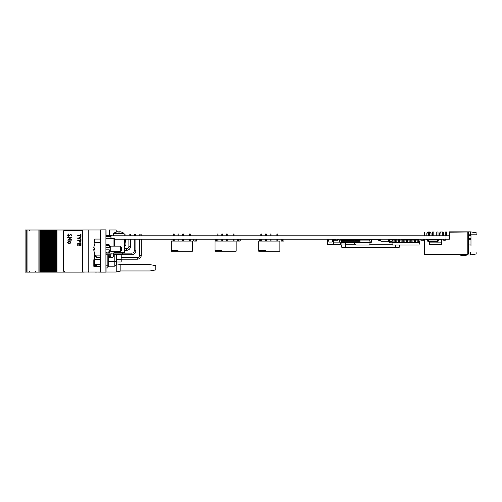 <?xml version="1.0" encoding="UTF-8"?>
<svg xmlns="http://www.w3.org/2000/svg" width="502" height="502" viewBox="0 0 502 502"><rect width="100%" height="100%" fill="white"/><g stroke="black" fill="none" stroke-linecap="round" stroke-linejoin="round"><path stroke-width="0.75" d="M446.008 235.789L446.008 239.172L449.02 239.172L449.02 235.789L111.042 235.789L111.042 238.663M446.008 239.172L114.374 239.172M410.052 239.699L410.052 239.172L410.027 239.699M413.428 239.699L413.428 239.172M379.361 240.226L378.439 240.226L378.439 239.592M363.31 240.069L363.31 239.172M362.783 239.172L360.461 239.172M362.783 239.385L360.461 239.385M337.488 239.172L337.237 240.1M338.85 240.1L338.837 239.172L338.85 240.1L340.525 240.119L338.837 240.119L340.538 240.119L338.85 240.1L340.538 240.119L340.538 239.172M441.678 242.058L441.678 239.259L441.678 242.058M437.073 242.127L441.471 242.127L441.471 239.385L441.471 244.876L441.258 239.573L439.388 239.573M441.471 239.931L441.471 240.289L441.471 239.931M441.471 240.458L441.471 241.424L441.471 240.458M441.471 242.058L441.471 241.424L441.471 242.058M429.43 242.661L429.43 244.681L441.258 244.681M441.39 244.807L429.43 244.681M429.43 244.876L429.216 242.516L429.43 244.876M429.216 239.385L429.43 239.699M437.882 239.573L437.242 239.573M433.439 239.573L429.43 239.573M436.583 244.932L438.02 244.932L436.583 244.932M439.708 244.932L441.402 244.932L439.708 244.932M341.147 244.876L333.504 244.876L333.761 242.127L339.816 242.127M340.03 242.127L341.429 242.127M341.448 239.573L340.538 239.573M338.837 239.573L337.664 239.573M335.411 244.932L336.547 244.932L335.411 244.932M335.562 244.932L336.396 244.932L335.562 244.932M337.476 244.932L336.786 244.932L337.476 244.932M337.288 244.932L337.664 244.932L337.288 244.932M338.655 244.932L340.092 244.932L338.655 244.932M329.444 242.058L331.74 242.058A0.634 0.634 0 0 0 332.374 241.424L332.832 239.259L328.358 239.259L328.81 241.424A0.634 0.634 0 0 0 329.444 242.058M333.021 239.385L333.736 239.573L333.736 244.681L327.668 244.662M329.701 244.876L328.816 244.876M327.668 244.876L327.216 242.127L327.687 244.876L327.216 242.127L327.455 239.573L328.164 239.385M341.096 244.681L333.736 244.681L333.974 242.127M332.374 240.458L332.958 239.931M332.832 239.259L328.358 239.259M328.816 244.932L330.58 244.932L328.816 244.932M329.745 244.932L330.41 244.932L329.745 244.932M328.86 244.932L330.536 244.932L328.86 244.932M327.511 244.932L333.654 244.932L327.511 244.932M193.822 241.073L196.313 241.073L193.822 241.073M194.839 241.016L195.303 240.759L194.839 241.016M193.697 241.048L193.697 239.19L193.697 241.048L196.42 241.048L196.42 239.19L193.716 239.19L193.716 241.048L193.697 239.19L193.716 241.073L196.42 241.073L193.716 241.073M196.445 241.048L196.445 239.19L196.445 241.048M194.858 240.759L195.278 240.759M237.578 241.073L240.075 241.073L237.578 241.073M238.613 240.816L239.04 240.991L239.04 239.561L238.613 239.561L238.613 240.816M238.594 241.016L239.059 240.759L238.594 241.016M240.182 241.048L237.477 241.073L240.182 241.073L237.477 241.073L240.182 241.073L237.477 241.073L240.182 241.073L237.477 241.073L240.182 241.073L237.477 241.073L240.182 241.073L237.477 241.073L240.182 241.073L240.201 239.19L240.182 241.073L237.477 241.073L240.182 241.048L240.182 239.19L237.477 239.19L237.477 241.048L237.452 239.19L237.452 241.048M281.34 241.073L283.831 241.073L281.34 241.073M282.375 240.991L282.814 241.016L282.35 241.016L282.814 241.016L282.35 241.016L282.814 241.016L282.35 241.016L282.814 241.016L282.35 241.016L282.814 241.016L282.35 241.016L282.814 241.016L282.35 241.016L282.814 241.016L282.35 241.016L282.814 241.016L282.35 241.016L282.814 241.016L282.795 239.172L282.814 241.016L282.35 241.016L282.795 240.991M281.233 241.048L283.937 241.048L283.937 239.19L281.233 239.19L281.233 241.048L281.214 239.19L281.214 241.048M281.233 241.073L283.937 241.073L281.233 241.073M283.956 241.048L283.956 239.19L283.937 241.048M282.35 241.016L282.814 241.016L282.375 240.759M346.386 240.753L346.342 241.286M339.54 240.1L340.469 243.922L340.921 244.135L340.3 244.135L339.321 240.1M338.837 239.385L337.664 239.385M393.072 239.385L390.807 239.385M389.596 239.385L388.492 239.385A0.684 0.684 0 0 1 388.667 239.724L388.768 240.226M378.131 239.385L373.256 239.385M371.493 239.385L363.467 239.385M345.778 242.786L345.778 244.229L355.234 244.229M392.187 244.229L369.842 244.229M402.836 239.385L401.763 239.699M400.791 242.817L400.916 242.284M401.544 239.699L401.675 239.172M418.273 240.069L419.007 240.069L419.402 242.284L419.402 242.817L419.402 242.284L418.273 242.284L418.273 242.817L419.402 242.817L419.007 245.032L392.332 245.032L391.943 242.817L401.117 242.817L401.117 239.824L402.177 239.824L402.177 242.817L403.803 242.817L403.803 242.278L402.177 242.284L402.177 242.817L401.117 242.817L401.117 242.284L402.177 242.284L401.117 242.278L401.004 242.817M370.131 247.618L371.386 247.618M370.131 247.831L368.882 247.618M368.882 247.831L368.38 247.618M368.38 247.831L371.248 247.831M345.778 244.028L340.921 244.028L341.448 242.058M399.799 245.032L399.103 247.618L345.545 247.618L345.282 242.786M395.444 247.618L395.733 245.032M345.545 247.618L341.881 247.618L340.921 244.028M399.598 242.284L399.743 242.817M358.566 247.618L359.639 247.618M357.725 247.831L359.137 247.831L357.725 247.831M361.208 247.831L365.945 247.831L363.473 247.618M363.473 247.831L361.001 247.618M365.506 247.831L365.945 247.831L365.506 247.618M372.609 247.618L374.492 247.618M374.473 247.618L375.691 247.618M378.125 247.831L380.635 247.831L378.125 247.831M384.432 247.831L381.42 247.831L384.432 247.618M381.206 247.831L381.922 247.831L381.206 247.831M367.589 247.831L367.087 247.831L367.589 247.831M437.487 240.966L428.721 240.966L428.721 241.6L437.167 241.6L436.947 242.868L429.725 242.868L428.401 241.6A0.74 0.74 0 0 1 427.679 241.01L427.447 239.887L426.499 239.805L426.499 239.172M438.441 239.887L438.208 241.01A0.74 0.74 0 0 1 437.487 241.6L436.947 239.699L428.94 239.699L428.721 240.966L428.3 240.885L428.068 239.761A0.74 0.74 0 0 0 427.346 239.172M428.3 240.885L428.068 239.761L428.3 240.885M437.819 239.761L437.587 240.885L437.819 239.761A0.74 0.74 0 0 1 438.541 239.172M438.541 239.805L439.388 239.805L439.388 239.172M404.631 239.805L403.784 239.805L403.784 239.172L403.803 239.824L404.857 239.824L404.857 239.172M405.352 239.761L405.415 240.069L405.352 239.761A0.74 0.74 0 0 0 404.857 239.209M415.687 240.069L416.673 239.805L416.673 239.172M414.238 242.817L414.332 242.284M406.162 240.069L406.482 239.172M412.908 242.817L414.533 242.817L414.533 242.278L412.908 242.284L412.908 242.817L411.847 242.817L411.847 242.278L410.222 242.284L410.222 242.817L409.168 242.817L409.168 242.278L407.542 242.284L407.542 242.817L407.542 239.699L414.232 239.699L414.294 240.069M399.975 239.699L400.031 239.172M392.162 241.016L389.364 241.016L389.477 240.408M393.072 240.069L392.332 240.069L391.943 242.817L390.374 242.817L389.483 242.19L389.364 241.016L388.849 240.653M388.353 240.885L388.379 240.991A0.684 0.684 0 0 0 389.05 241.55L392.068 241.55M395.833 239.749L397.647 240.069M389.872 239.749L393.072 239.749M353.301 242.786A0.684 0.684 0 0 0 353.508 242.817L354.036 242.817L354.155 243.47L356.382 245.032L369.698 245.032L370.087 242.817L370.62 242.817A0.684 0.684 0 0 0 371.285 242.278L371.838 239.824L373.256 239.699L373.256 239.172M354.036 242.786L370.087 242.817L370.087 242.284L370.771 242.165L371.323 239.705A0.684 0.684 0 0 1 371.988 239.172M370.771 242.165L371.323 239.705M352.617 241.286L352.498 240.753M352.467 239.253A0.684 0.684 0 0 0 352.134 239.172M360.041 240.069L369.698 240.069L370.087 242.284L360.041 242.284M401.117 239.705L401.117 239.172L401.117 239.824L402.177 239.699L401.117 239.699L402.177 239.699L402.177 239.172L402.177 239.824M401.117 242.284L401.117 242.817L401.117 242.278L399.492 242.284L399.492 239.699L398.437 239.699L398.437 239.172M396.812 242.817L396.812 239.824L395.752 239.824L395.752 239.172L395.752 239.824L396.812 239.699L395.752 239.699L396.812 239.699L396.812 239.172L396.812 239.699L395.752 239.699L395.752 242.278L391.943 242.284M395.752 242.817L395.752 242.278L398.437 242.284L398.437 239.699M399.492 242.817L399.492 242.278L398.437 242.278L398.437 242.817M399.492 239.172L399.492 239.699M410.222 242.278L410.222 239.824L409.168 239.824L409.168 239.172L409.168 239.824L410.222 239.699L409.168 239.699L410.222 239.699L410.222 239.172L410.222 239.699L410.222 239.172L410.222 239.699L409.168 239.699L409.168 242.278L410.222 242.278M407.542 239.172L407.542 239.699L406.482 239.699L406.482 242.278L404.857 242.284L404.857 239.824L403.803 239.699L403.803 242.278L404.857 242.278L404.857 242.817L406.482 242.817L406.482 242.284L407.542 242.284L406.482 242.278L406.482 242.817L406.482 242.284M407.542 242.817L409.168 242.817M412.908 242.278L412.908 239.824L411.847 239.824L411.847 239.172L411.847 239.705L411.847 239.172L411.847 239.699L412.908 239.699L411.847 239.824L412.908 239.699L412.908 239.172L412.908 239.699L411.847 239.699L411.847 242.278L412.908 242.278M412.908 239.824L412.908 239.172L412.908 239.824M410.222 242.817L411.847 242.817M414.533 242.817L417.212 242.817L417.212 242.278L415.587 242.284L415.587 239.699L414.533 239.699L414.533 239.172M415.587 242.817L415.587 242.278L414.533 242.278L414.533 239.699L415.587 239.824L415.587 239.172M418.273 239.705L418.273 239.172L418.273 239.824L417.212 239.824L417.212 242.278L418.273 242.278L418.273 239.699L417.212 239.699L417.212 239.172L417.212 239.824L418.273 239.699L418.273 239.172L418.273 239.699L417.212 239.705M393.072 242.817L393.072 242.278L393.072 242.817L393.072 242.284L394.126 242.278L394.126 239.699L393.072 239.699L393.072 239.172L393.072 239.824L394.126 239.699L394.126 239.172L394.126 239.699L393.072 239.699M394.126 239.699L394.126 239.172L394.126 239.824L393.072 239.824L393.072 242.278M394.126 240.069L395.752 240.069M396.812 240.069L398.437 240.069M399.492 240.069L401.117 240.069M402.177 240.069L403.803 240.069M404.857 240.069L406.482 240.069M407.542 240.069L409.168 240.069M410.222 240.069L411.847 240.069M412.908 240.069L414.533 240.069M415.587 240.069L417.212 240.069M404.857 242.817L403.803 242.817M396.812 239.172L396.812 239.699M418.273 242.817L417.212 242.817M389.452 240.445L389.841 239.799A0.42 0.42 0 0 1 390.205 239.592L390.807 239.592L390.205 239.592A0.42 0.42 0 0 0 389.841 239.799L389.452 240.445A0.42 0.42 0 0 1 389.094 240.653L388.485 240.653L389.094 240.653M380.46 239.172L380.46 240.753L380.987 241.286L387.958 241.286L388.485 240.753L388.485 239.172M378.131 239.172L378.131 239.592L378.74 239.592A0.42 0.42 0 0 1 379.104 239.799L379.493 240.445A0.42 0.42 0 0 0 379.851 240.653L380.46 240.653M380.46 240.226L380.089 240.226A0.42 0.42 0 0 1 379.732 240.025L379.343 239.379A0.42 0.42 0 0 0 378.979 239.172M379.343 239.379L379.732 240.025A0.42 0.42 0 0 0 380.089 240.226M379.104 239.799L379.493 240.445L379.104 239.799M389.602 239.379L389.213 240.025A0.42 0.42 0 0 1 388.849 240.226A0.42 0.42 0 0 0 389.213 240.025L389.602 239.379A0.42 0.42 0 0 1 389.966 239.172M390.807 239.172L390.807 239.592L390.205 239.592L390.807 239.592M388.485 240.226L388.849 240.226A0.42 0.42 0 0 0 389.213 240.025M389.841 239.799A0.42 0.42 0 0 1 390.205 239.592M343.192 241.286L343.192 239.172L343.726 241.286L341.749 241.286L341.749 242.397L360.041 242.397L360.041 241.286L358.064 241.286L358.064 239.172L358.597 241.286M343.726 240.151L343.726 239.172L343.726 240.151M345.081 241.286L344.541 241.286L344.541 239.172L345.081 241.286L348.601 241.286L348.601 240.151L349.135 240.151L349.135 241.286L348.601 241.286M345.081 240.151L345.081 239.172L345.081 240.151M351.839 239.172L351.839 241.286L351.306 241.286L351.306 240.151L351.839 240.151L351.306 239.172M353.195 240.151L353.195 241.286L352.655 241.286L352.655 240.151L353.195 240.151M354.01 239.962L354.544 239.962L354.01 239.699L354.01 241.286L354.01 239.962M354.01 239.172L354.01 239.699L354.01 239.172M356.709 240.753L353.195 240.753M356.709 241.286L357.248 241.286L357.248 239.172L357.248 240.151L356.709 240.151L356.709 239.172L356.709 241.286L353.195 241.286M360.041 241.286L360.041 240.753L358.597 240.753M341.448 242.397L341.749 242.786L341.749 239.253L351.306 239.253M341.749 242.786L360.041 242.786L360.041 242.397M349.95 239.172L349.95 241.286L349.95 239.172M347.786 239.172L347.786 241.286L347.786 240.151L347.246 240.151L347.786 239.962L347.786 239.172M355.893 240.753L355.893 241.286M360.041 240.753L360.041 239.253L355.893 239.253M351.839 239.253L355.36 239.253M358.064 241.286L357.248 241.286M352.655 241.286L351.839 241.286M351.306 241.286L349.135 241.286M344.541 241.286L343.726 241.286M348.601 240.753L345.081 240.753M341.749 239.253L341.448 241.286L341.448 240.753L343.192 240.753M344.541 240.753L343.726 240.753M349.135 240.753L351.306 240.753M352.655 240.753L351.839 240.753M358.064 240.753L357.248 240.753M346.43 240.753L346.43 239.172L346.43 240.753M347.246 240.753L347.246 241.286M345.897 239.699L346.43 239.699L345.897 239.699M355.36 239.172L355.36 241.286L355.36 239.699L355.893 239.699L355.893 239.172M355.36 240.753L355.36 241.286L355.36 240.753M350.49 240.753L350.49 241.286M352.655 239.962L353.195 239.699L352.655 239.962M348.601 239.962L349.135 239.699L348.601 239.962M344.246 241.286L344.246 240.753M349.656 241.286L349.656 240.753M354.243 240.753L354.243 241.286M357.763 241.286L357.763 240.753M345.596 240.753L345.596 241.286M355.598 240.753L355.598 241.286M355.058 241.286L355.058 240.753M352.354 241.286L352.354 240.753L352.354 241.286M470.562 231.842L476.9 232.959L476.9 234.798L470.562 234.798L470.562 231.842L449.441 231.842L449.441 232.2L467.393 231.987L449.648 232.2M449.02 239.172L449.441 239.172L449.441 232.2M467.393 231.987L468.448 232.621L468.448 253.956L467.814 254.589L424.516 254.589L424.516 239.172L424.491 254.614L467.393 254.821L424.284 254.821L424.284 239.172M470.562 252.017L476.9 252.017L476.9 253.855L470.562 254.972L470.562 252.017L468.448 252.017M470.562 254.972L466.728 254.972M466.17 254.972A1.054 1.054 0 0 1 465.812 255.035A1.054 1.054 0 0 0 466.17 254.972A1.054 1.054 0 0 1 465.812 255.035A1.054 1.054 0 0 0 466.17 254.972A1.054 1.054 0 0 1 465.812 255.035A1.054 1.054 0 0 0 466.17 254.972A1.054 1.054 0 0 1 465.812 255.035A1.054 1.054 0 0 0 466.17 254.972A1.054 1.054 0 0 1 465.812 255.035A1.054 1.054 0 0 0 466.446 254.821A1.054 1.054 0 0 1 465.812 255.035A1.054 1.054 0 0 0 466.446 254.821A1.054 1.054 0 0 1 465.812 255.035A1.054 1.054 0 0 0 466.446 254.821A1.054 1.054 0 0 1 465.812 255.035A1.054 1.054 0 0 0 466.446 254.821A1.054 1.054 0 0 1 465.812 255.035A1.054 1.054 0 0 0 466.446 254.821A1.054 1.054 0 0 1 465.812 255.035A1.054 1.054 0 0 0 466.17 254.972L466.057 254.821M470.562 234.798L468.448 234.798M467.814 254.589L467.814 231.987M440.988 235.789L440.988 231.987L442.682 231.987L443.737 233.047L442.256 233.047M440.988 233.047L439.514 233.047L439.514 235.789M445.218 235.789L445.218 231.987L446.485 231.987L446.485 235.789M428.319 235.789L428.319 231.987L430.007 231.987L431.061 233.047L429.587 233.047M428.319 233.047L426.838 233.047L426.838 235.789M436.765 235.789L436.765 231.987L438.033 231.987L438.033 235.789M432.542 235.789L432.542 231.987L433.81 231.987L433.81 235.789M439.997 254.834L443.837 254.834L439.997 254.834M432.335 254.834L436 254.834M424.284 232.213L424.284 235.789M424.491 232.213L424.491 235.789M463.584 255.035L465.812 255.035L463.584 255.035A22.182 22.182 0 0 0 460.811 255.211L460.849 255.43A22.182 22.182 0 0 1 463.697 255.248A22.182 22.182 0 0 0 460.849 255.43A22.182 22.182 0 0 1 463.697 255.248A22.182 22.182 0 0 0 460.849 255.43A22.182 22.182 0 0 1 463.697 255.248L466.019 255.248A1.054 1.054 0 0 0 466.866 254.821A1.054 1.054 0 0 1 466.019 255.248A1.054 1.054 0 0 0 466.866 254.821A1.054 1.054 0 0 1 466.019 255.248A1.054 1.054 0 0 0 466.866 254.821M463.697 255.248L466.019 255.248L463.697 255.248A22.182 22.182 0 0 0 460.849 255.43A22.182 22.182 0 0 1 463.697 255.248A22.182 22.182 0 0 0 460.849 255.43A22.182 22.182 0 0 1 463.697 255.248A22.182 22.182 0 0 0 460.849 255.43A22.182 22.182 0 0 1 463.697 255.248A22.182 22.182 0 0 0 460.849 255.43A22.182 22.182 0 0 1 463.697 255.248A22.182 22.182 0 0 0 460.849 255.43A22.182 22.182 0 0 1 463.697 255.248A22.182 22.182 0 0 0 460.849 255.43A22.182 22.182 0 0 1 463.697 255.248A22.182 22.182 0 0 0 460.849 255.43A22.182 22.182 0 0 1 463.697 255.248A22.182 22.182 0 0 0 460.849 255.43A22.182 22.182 0 0 1 463.697 255.248A22.182 22.182 0 0 0 460.849 255.43A22.182 22.182 0 0 1 463.697 255.248A22.182 22.182 0 0 0 460.849 255.43M468.448 235.745L470.983 235.745L470.983 245.993L468.448 245.993M470.983 235.432L468.448 235.432M172.01 239.172L172.01 241.073L172.01 239.172M171.276 251.213L178.041 251.213L178.041 250.686L171.276 250.686L171.276 251.213M175.926 250.686L175.926 251.213L192.404 251.213L192.404 241.073L171.276 241.073L171.276 250.686M173.391 235.789L173.391 233.995L174.238 233.995L174.238 235.789M182.684 235.789L182.684 233.995L183.531 233.995L183.531 235.789M189.442 235.789L189.442 233.995L190.289 233.995L190.289 235.789M178.041 235.789L178.041 233.995L178.881 233.995L178.881 235.789M215.734 239.172L215.734 241.073L215.734 239.172M215.007 251.213L221.765 251.213L221.765 250.686L215.007 250.686L215.007 251.213M221.765 251.213L236.128 251.213L236.128 241.073L215.007 241.073L215.007 250.686M217.115 235.789L217.115 233.995L217.962 233.995L217.962 235.789M226.408 235.789L226.408 233.995L227.255 233.995L227.255 235.789M233.173 235.789L233.173 233.995L234.014 233.995L234.014 235.789M221.765 235.789L221.765 233.995L222.606 233.995L222.606 235.789M216.387 239.172L216.387 241.073M265.489 251.213L279.852 251.213L279.852 241.073L258.731 241.073L258.731 251.213L265.489 251.213L265.489 250.686L258.731 250.686M259.459 239.172L259.459 241.073M260.111 239.172L260.111 241.073M260.839 235.789L260.839 233.995L261.686 233.995L261.686 235.789M270.139 235.789L270.139 233.995L270.98 233.995L270.98 235.789M276.897 235.789L276.897 233.995L277.738 233.995L277.738 235.789M265.489 235.789L265.489 233.995L266.336 233.995L266.336 235.789M443.693 239.172L443.693 240.226L445.28 240.226L445.28 239.172M423.537 239.172L423.537 240.226L421.956 240.226L421.956 239.172M421.956 240.226L420.877 240.226L420.877 239.172M333.792 240.226L334.495 240.207M337.664 239.172L337.664 240.226L337.237 240.226L337.262 239.172L337.262 240.226L337.262 239.172L337.262 240.226L335.656 240.226L335.656 239.172M337.237 240.207L337.237 239.172L337.237 240.207M337.237 240.226L337.237 239.172M402.836 240.069L402.836 239.172M398.393 240.069L398.393 239.172M399.975 240.069L399.975 239.172M394.252 240.069L394.252 239.172M437.035 240.226L437.242 239.172M436.608 239.699L436.608 239.172M434.073 239.699L434.073 239.172M433.439 239.699L433.439 239.172M379.581 239.78L379.581 239.172M378.947 240.226L378.947 239.649M379.958 240.207L380.46 240.207M363.467 240.069L363.467 239.172M337.482 240.226L337.482 239.172L337.482 240.226M334.313 240.226L334.313 239.172M334.313 240.207L335.656 240.207M131.919 253.146L131.913 254.771L121.183 254.771L121.183 254.382L121.177 261.981L116.32 261.981L116.32 254.382L116.313 261.617A2.115 0.364 0 0 0 114.199 261.253L114.205 266.211A2.115 2.115 -90 0 0 116.32 264.096L116.389 264.096A2.115 2.115 90 0 1 114.274 266.211L108.714 266.211A0.847 0.847 90 0 0 107.867 267.051L107.855 254.803L107.855 267.949L105.953 267.949L105.953 254.803M107.936 236.448L107.961 236.637A0.847 0.847 90 0 1 107.936 236.423L107.867 236.423A0.847 0.847 -90 0 0 107.899 236.637A0.847 0.847 -90 0 1 107.867 236.423L107.855 235.526L105.953 235.526L105.953 236.637M107.855 235.526L107.949 236.574M107.949 266.92L107.855 267.949M94.138 239.699A0.634 0.634 90 0 1 94.771 239.065A0.634 0.634 90 0 0 94.138 239.699L94.138 242.667C94.062 237.747 94.069 240.157 94.771 239.065L100.212 239.065M94.138 247.957L94.138 249.601L94.138 247.957M94.771 253.391L94.771 259.452L94.138 259.565L94.138 251.841L94.138 263.782A0.634 0.634 90 0 0 94.771 264.416L100.212 264.416M94.84 264.416L94.84 266.317L94.84 264.416M107.936 267.033L108.783 266.211A0.847 0.847 -90 0 0 107.936 267.051L107.867 267.051M141.3 255.223C141.062 257.645 139.738 258.969 137.316 259.208C139.738 258.969 141.068 257.645 141.307 255.223C141.068 257.645 139.744 258.969 137.328 259.208C139.744 258.969 141.075 257.645 141.313 255.223C141.081 257.645 139.751 258.969 137.335 259.208C139.757 258.969 141.081 257.645 141.319 255.223C141.087 257.645 139.757 258.969 137.341 259.208L121.177 259.208L121.177 257.582L137.272 257.582L137.272 259.208C139.694 258.969 141.024 257.645 141.263 255.223L141.3 239.172M121.246 259.208L121.177 261.981M121.246 257.582L121.189 254.771M125.017 235.789L125.042 234.101L124.107 234.101L123.925 233.348A8.452 8.452 0 0 0 120.882 231.899A8.415 7.768 -90 0 0 120.204 231.767L120.116 231.767A8.415 8.208 -90 0 1 121.465 232.075A8.346 1.631 117.1 0 0 121.428 232.062A8.346 1.631 117.1 0 0 121.384 232.049M130.413 235.789L130.413 234.101L129.077 234.101L129.077 235.789M135.747 235.789L135.747 234.101L135.772 235.789L135.772 234.101L134.448 234.101L134.448 235.789M141.144 235.789L141.144 234.101L139.807 234.101L139.807 235.789M124.747 241.914L125.224 241.914L125.218 239.172M126.56 248.71L126.548 248.71C127.972 248.572 128.757 247.781 128.901 246.35L130.589 246.35L130.57 239.172M155.821 269.907L155.821 265.683L155.821 269.907L150.01 270.961L120.863 270.961L116.219 272.015L106.073 272.015L106.073 267.949L106.066 272.122L100.632 272.122L100.632 229.878L106.066 229.878L106.079 235.476M105.909 272.122L105.909 229.878M105.916 248.722L105.916 245.804M105.916 242.717L105.916 241.493L105.916 242.717M100.632 270.854L100.212 270.854L100.212 231.146L100.632 231.146M100.212 231.146L100.212 230.512L100.356 231.146M100.212 270.854L100.212 271.488L100.356 270.854M111.337 235.476L106.06 235.526M109.449 235.476L109.449 229.985L116.219 229.985L116.219 232.062A8.346 1.631 -117.1 0 0 116.182 232.075M116.213 232.068L116.213 229.985M100.469 231.146L100.469 229.985L100.463 231.146M88.208 272.015L88.208 229.985L82.61 229.985L82.61 272.015L100.463 272.015L100.469 270.854L100.469 272.015M94.138 259.766L93.805 259.766L93.805 266.317L100.212 266.317M88.208 229.985L100.469 229.985M93.811 259.766L93.811 266.317M116.207 264.949L116.207 272.015M124.747 245.403L125.927 245.403L125.927 239.172M125.914 239.172L125.914 245.403M150.01 270.961L150.01 264.623L120.863 264.623L116.389 263.814M120.863 270.961L120.863 264.623M116.213 271.808L116.213 264.937M55.051 272.122L55.051 230.004L54.335 230.004L54.341 272.122L54.335 230.004L53.181 230.004L53.181 272.122L53.174 230.004L52.302 230.004L52.302 272.122L51.493 272.122L51.486 230.004L51.493 272.122L50.972 272.122L50.972 230.004L52.327 230.004L52.327 272.122L53.99 272.122L53.99 230.004L54.009 272.122L54.862 272.122L54.862 230.004L54.862 272.122L55.678 272.122L55.678 230.004L82.61 230.004M52.654 272.122L52.654 230.004M50.966 230.004L50.953 272.122L50.966 230.004L50.62 230.004L50.62 272.122L50.639 230.004M50.953 272.122L50.639 272.122M50.62 272.122L49.993 272.122L49.993 230.004L50.62 230.004M49.993 230.004L49.811 272.122L49.805 230.004L48.932 230.004L48.932 272.122L48.951 230.004L48.123 230.004L48.123 272.122L48.117 230.004L47.251 230.004L47.251 272.122L46.435 272.122L46.435 230.004L46.435 272.122L45.914 272.122L45.914 230.004L47.27 230.004L47.251 272.122L49.993 272.122M49.284 272.122L49.284 230.004L49.284 272.122M47.596 272.122L47.596 230.004L47.583 272.122M45.908 230.004L45.563 230.004L45.563 272.122L44.753 272.122L44.747 230.004L44.753 272.122L44.226 272.122L44.226 230.004L45.582 230.004L45.582 272.122L45.914 230.004L45.914 272.122M43.9 272.122L44.226 272.122L44.214 230.004L43.875 230.004L43.875 272.122L43.9 230.004M43.875 272.122L43.247 272.122L43.247 230.004L43.875 230.004M43.247 230.004L43.065 272.122L43.059 230.004L42.193 230.004L42.193 272.122L42.212 230.004L41.371 230.004L41.371 272.122L43.247 272.122M42.544 272.122L42.538 230.004L42.544 272.122M41.371 272.122L40.857 272.122L40.857 230.004L41.371 230.004M40.857 272.122L40.505 272.122L40.505 230.004L40.857 230.004M25.1 230.004L25.1 272.122L25.1 230.004L40.505 230.004M38.892 230.004L38.892 272.122L40.505 272.122M27.949 230.004L27.949 272.122L38.892 272.122M25.1 272.122L26.744 272.122L26.744 230.004L26.75 272.122L27.949 272.122M87.825 272.015L84.242 272.015M84.242 272.122L63.208 272.122L63.208 230.004M63.208 272.122L63.17 230.004M55.678 272.122L63.17 272.122M56.544 272.122L56.544 230.004M55.051 230.004L55.678 230.004M100.212 264.73L96.748 264.73L96.748 266.317M96.748 272.015L100.632 272.122M95.625 266.317L95.625 264.73L96.748 264.73M96.748 272.122L95.625 272.015M95.625 264.73L94.84 264.73M94.809 272.015L95.625 272.122M90.14 272.015L94.552 272.015M69.094 241.274L67.983 242.403L69.1 243.533L70.23 242.403L69.094 241.274L67.983 242.403L69.094 243.533M80.615 240.496L79.435 240.496L80.038 242.146L80.615 240.496L79.435 240.496L80.038 242.146M80.998 236.605L80.615 236.605L80.615 235.507L77.747 235.507L77.747 235.087L80.615 235.087L80.615 234.026L80.998 234.026L80.998 236.605L80.998 234.026M67.682 237.465L67.682 237.113L71.585 237.113L68.51 239.768L71.585 239.768L71.585 240.119L67.682 240.119L70.744 237.465L67.682 237.465L70.744 237.465M71.585 237.113L68.51 239.768M64.896 271.488L64.865 271.488A1.054 1.054 -90 0 1 63.81 270.434L63.81 231.692A1.054 1.054 -90 0 1 64.865 230.638L82.566 230.638A1.054 1.054 -90 0 1 82.61 230.638A1.054 1.054 -90 0 0 82.592 230.638L64.896 230.638M69.1 240.922L70.111 241.318L70.581 242.403L70.111 243.489L69.1 243.884L67.632 242.403L69.1 240.922L70.111 241.318L70.581 242.403L70.111 243.489L69.1 243.884M80.998 236.68L80.998 237.208L79.479 238.199L80.998 239.197L80.998 239.705L79.065 238.381L77.747 238.381L77.747 237.961L79.103 237.961L80.998 236.68L80.998 237.208L79.479 238.199L80.998 239.197L80.998 239.705M80.615 235.507L77.747 235.507M77.747 235.087L80.615 235.087M80.998 240.075L80.998 241.305L80.056 242.566L79.052 241.337L79.052 240.496L77.747 240.496L77.747 240.075L80.998 240.075L80.998 241.305L80.05 242.566M79.222 243.583L78.13 243.583L78.13 245.572L77.747 245.572L77.747 243.163L80.998 243.163L80.998 245.484L80.615 245.484L80.615 243.583L79.605 243.583L79.605 245.359L79.222 245.359L79.222 243.583L78.13 243.583L78.13 245.572M68.636 236.31L67.582 235.193L68.435 234.001L67.983 235.193L68.642 235.959L70.769 234.252L71.686 235.218L71.02 236.26L71.284 235.181L70.788 234.603L68.636 236.31L70.788 234.603M71.585 239.768L71.585 240.119M79.052 240.496L77.747 240.496M80.615 243.583L79.605 243.583L79.605 245.359M80.998 243.163L80.998 245.484M77.747 237.961L79.103 237.961M79.065 238.381L77.747 238.381M70.769 234.252L71.686 235.218L71.02 236.26M68.435 234.001L67.983 235.193L68.642 235.959M106.587 253.115L113.96 253.115L114.387 251.42M123.053 253.115L114.807 253.115L114.807 252.688L124.314 252.688L124.314 239.172M110.998 236.637L110.998 237.904L111.011 236.637L105.928 236.637L105.928 244.348L109.298 244.876L109.292 245.804L105.916 245.139M111.042 238.651A0.847 0.847 90 0 1 110.704 238.325L111.017 237.208L110.685 238.325A0.847 0.847 -90 0 0 111.419 238.751L111.419 238.325L113.96 238.325L114.374 238.751L114.374 246.143M114.381 242.868L114.381 246.143L114.381 242.868M111.011 254.803L111.017 253.535L111.011 254.803L105.928 254.803L105.916 252.418L109.292 251.753L109.298 252.688L109.298 250.893L110.773 250.893M111.419 253.115L110.992 253.535M124.747 239.172L124.747 252.688A0.42 0.42 90 0 1 124.32 253.115A0.42 0.42 90 0 0 124.734 252.688L124.747 239.172L124.747 252.688L124.314 253.115M114.807 253.115L113.96 253.115A0.42 0.42 -90 0 0 114.387 252.688L114.807 252.688L114.807 251.42M114.6 253.115L118.823 253.115M94.928 243.872A10.172 10.172 0 0 0 93.999 246.193L94.031 246.2A10.147 10.021 90 0 0 93.742 247.894L94.928 248.082M94.928 249.475L93.742 249.663A10.147 10.021 90 0 0 94.031 251.364L93.999 251.37A10.172 10.172 0 0 0 94.928 253.692M110.773 246.143L110.773 251.42L120.279 251.42L120.279 246.143L110.773 246.143M120.279 251.42L121.34 250.366L121.34 247.197L121.34 250.366M105.916 247.724L109.292 247.724L109.298 244.876M100.212 242.441L94.934 242.441L94.928 248.779L94.934 255.116L100.212 255.116M100.212 245.622L100.212 251.941M109.292 251.753L109.292 249.839L105.909 249.839M105.916 251.753L105.916 252.418M109.298 250.893L109.292 249.839M109.292 247.724L109.292 245.804M95.393 255.116L95.399 256.491L96.378 257.47L100.212 257.47M96.378 257.47L95.913 255.116M122.858 253.115L122.858 253.748L122.858 253.115M122.858 253.748L122.224 254.382L122.224 253.115M109.656 255.75L109.656 257.231L109.656 255.75M109.656 257.231L108.708 257.231L108.702 254.803M110.001 254.803L110.754 257.344L109.656 256.491M113.879 256.491L113.879 253.115L113.879 256.491L112.781 257.344C113.797 255.932 113.797 254.508 112.774 253.077M110.754 257.344L112.781 257.344M113.546 235.789L113.747 233.348A8.452 8.452 0 0 1 116.219 232.062A8.346 1.631 -117.1 0 1 116.52 232.075A8.415 8.208 -90 0 1 117.876 231.767L118.315 231.767A8.415 1.832 90 0 1 118.616 232.075A8.346 7.292 156.4 0 1 120.141 232.075A8.415 1.832 -90 0 0 119.84 231.767L119.834 232.056M119.344 232.043L119.777 231.767A8.415 8.208 90 0 1 119.84 231.773L120.116 231.767M118.629 232.049A8.415 3.225 -90 0 1 119.125 231.767L119.338 231.767A8.415 1.832 -90 0 0 119.056 232.049M117.794 231.78A8.415 1.832 90 0 1 117.813 231.767L117.537 231.767A8.415 8.208 90 0 0 116.269 232.049M117.537 231.817L117.487 231.767A8.415 7.768 90 0 0 116.803 231.899A8.452 8.452 0 0 0 116.527 231.974M113.747 233.348L123.906 233.348A8.452 8.452 0 0 0 121.428 232.062M120.882 231.899A8.415 7.768 -90 0 1 121.484 232.075A8.346 2.861 118.4 0 0 121.459 232.075M333.761 242.127L333.504 239.385M327.687 239.385L327.429 242.127M399.492 239.824L398.437 239.824M407.542 239.824L406.482 239.824M341.448 239.642L351.306 239.642M351.839 239.642L355.36 239.642M355.893 239.642L360.041 239.642M468.448 238.55L470.983 238.55M470.983 239.297L468.448 239.297M468.448 244.938L470.983 244.938M219.65 250.686L219.65 251.213M263.374 250.686L263.374 251.213M116.313 261.617L116.32 264.096M108.708 257.231L108.708 261.253L114.199 261.253L114.205 254.382M107.855 265.84L105.953 265.84M94.771 239.065L94.771 242.554L94.138 242.667M94.138 259.565L94.138 259.565C93.843 262.728 94.056 264.347 94.771 264.416L94.771 259.452L100.212 259.452M94.934 242.554L94.771 244.167M94.771 248.057L94.771 249.5M107.861 261.103L108.708 261.253L108.714 266.211M108.783 266.211A0.847 0.847 -90 0 0 107.936 267.051M116.389 264.096L116.389 261.981M121.177 259.503L116.313 259.503M122.858 253.146L131.913 253.146C133.344 253.002 134.128 252.217 134.266 250.787L135.954 250.787L135.935 239.172M124.747 248.71L126.548 248.71L126.542 250.335C128.97 250.096 130.294 248.772 130.533 246.35L130.526 239.172M137.284 257.582L137.278 257.582C138.703 257.438 139.493 256.654 139.631 255.223L141.263 255.223C141.024 257.645 139.7 258.969 137.284 259.208C139.7 258.969 141.031 257.645 141.269 255.223C141.037 257.645 139.707 258.969 137.291 259.208C139.713 258.969 141.037 257.645 141.275 255.223C141.043 257.645 139.713 258.969 137.297 259.208C139.719 258.969 141.043 257.645 141.282 255.223C141.049 257.645 139.719 258.969 137.303 259.208C139.725 258.969 141.049 257.645 141.288 255.223C141.056 257.645 139.725 258.969 137.31 259.208L137.31 259.208C139.732 258.969 141.056 257.645 141.294 255.223L141.294 239.172L141.269 255.223C141.062 257.645 139.732 258.969 137.316 259.208M54.323 230.004L54.323 272.122M53.363 272.122L53.363 230.004M51.681 272.122L51.681 230.004M49.271 230.004L49.271 272.122M48.305 272.122L48.305 230.004M46.623 272.122L46.623 230.004M44.935 272.122L44.935 230.004M42.526 230.004L42.526 272.122M41.566 272.122L41.566 230.004M39.934 272.122L39.934 230.004M39.846 272.122L39.846 230.004M57.04 272.122L57.04 230.004M56.644 272.122L56.644 230.004M56.023 272.122L56.023 230.004M94.552 266.317L94.552 264.372M94.809 264.416L94.809 266.317M113.954 246.143L113.954 238.751L111.419 238.751M114.807 239.172L114.807 246.143M114.387 246.143L114.387 239.172M114.374 251.42L114.374 252.688M113.954 251.42L113.954 253.115A0.42 0.42 -90 0 0 114.387 252.688M110.685 238.325L105.928 238.325M113.546 233.75L124.107 233.75L123.925 233.348M443.737 233.047L443.737 235.789M440.568 231.987L439.514 233.047M431.061 233.047L431.061 235.789M427.892 231.987L426.838 233.047M442.256 231.987L442.256 235.789M429.587 231.987L429.587 235.789M173.391 239.172L173.391 241.073M174.238 239.172L174.238 241.073M182.684 239.172L182.684 241.073M183.531 239.172L183.531 241.073M189.442 239.172L189.442 241.073M190.289 239.172L190.289 241.073M178.041 239.172L178.041 241.073M178.881 239.172L178.881 241.073M217.115 239.172L217.115 241.073M217.962 239.172L217.962 241.073M226.408 239.172L226.408 241.073M227.255 239.172L227.255 241.073M233.173 239.172L233.173 241.073M234.014 239.172L234.014 241.073M221.765 239.172L221.765 241.073M222.606 239.172L222.606 241.073M260.839 239.172L260.839 241.073M261.686 239.172L261.686 241.073M270.139 239.172L270.139 241.073M270.98 239.172L270.98 241.073M276.897 239.172L276.897 241.073M277.738 239.172L277.738 241.073M265.489 239.172L265.489 241.073M266.336 239.172L266.336 241.073M108.702 256.861L107.861 256.861M116.389 261.617L116.389 263.914C115.742 263.989 117.92 264.711 114.274 266.211M124.747 243.809L125.224 241.914L124.747 243.803M126.586 250.335L126.579 250.335C129.001 250.096 130.325 248.772 130.564 246.35C130.332 248.772 129.001 250.096 126.586 250.335L126.586 250.335C129.027 250.096 130.357 248.772 130.589 246.35C130.351 248.772 129.02 250.096 126.604 250.335L126.598 250.335C129.02 250.096 130.344 248.772 130.583 246.35C130.344 248.772 129.014 250.096 126.598 250.335L126.592 250.335C129.014 250.096 130.338 248.772 130.576 246.35C130.338 248.772 129.008 250.096 126.592 250.335L126.586 250.335C129.008 250.096 130.332 248.772 130.57 246.35M131.951 254.771L131.944 254.771C134.36 254.533 135.691 253.209 135.929 250.787C135.697 253.209 134.367 254.533 131.951 254.771L131.951 254.771C134.392 254.533 135.716 253.209 135.954 250.787C135.716 253.209 134.385 254.533 131.97 254.771L131.963 254.771C134.385 254.533 135.709 253.209 135.948 250.787C135.709 253.209 134.379 254.533 131.963 254.771L131.957 254.771C134.379 254.533 135.703 253.209 135.942 250.787C135.703 253.209 134.373 254.533 131.957 254.771L131.951 254.771C134.373 254.533 135.697 253.209 135.935 250.787M131.919 254.771L131.913 254.771C134.335 254.533 135.659 253.209 135.898 250.787C135.665 253.209 134.335 254.533 131.919 254.771C134.341 254.533 135.665 253.209 135.904 250.787C135.672 253.209 134.341 254.533 131.926 254.771C134.348 254.533 135.672 253.209 135.91 250.787C135.678 253.209 134.348 254.533 131.932 254.771C134.354 254.533 135.678 253.209 135.916 250.787C135.684 253.209 134.354 254.533 131.938 254.771L131.944 254.771C134.36 254.533 135.684 253.209 135.923 250.787L135.904 239.172M135.741 235.789L135.741 234.101L135.716 235.789M131.913 254.771L131.913 254.771C134.329 254.533 135.659 253.209 135.891 250.787L135.891 239.172M134.266 250.787L134.266 239.172M124.747 243.796L125.205 241.914M124.747 243.74L125.174 239.172M125.011 235.789L125.011 234.101L124.985 235.789M124.747 243.734L125.161 239.172M124.747 243.696L125.167 241.914L124.747 243.69M130.407 235.789L130.382 234.101M130.539 246.35C130.3 248.772 128.97 250.096 126.554 250.335C128.976 250.096 130.3 248.772 130.539 246.35C130.307 248.772 128.976 250.096 126.56 250.335C128.983 250.096 130.313 248.772 130.545 246.35C130.313 248.772 128.989 250.096 126.567 250.335C128.989 250.096 130.319 248.772 130.551 246.35C130.319 248.772 128.995 250.096 126.573 250.335L126.579 250.335C128.995 250.096 130.325 248.772 130.558 246.35L130.539 239.172M130.376 235.789L130.351 234.101M126.554 250.335L126.548 250.335C128.964 250.096 130.294 248.772 130.526 246.35C130.288 248.772 128.964 250.096 126.542 250.335L124.747 250.335M130.344 235.789L130.344 234.101M128.901 246.35L128.901 239.172M141.137 235.789L141.112 234.101M141.106 235.789L141.081 234.101M137.278 259.208L137.272 259.208C139.694 258.969 141.018 257.645 141.257 255.223L141.257 239.172M141.075 235.789L141.075 234.101M139.631 255.223L139.631 239.172M155.821 265.683L150.01 264.623M88.967 271.595L88.434 272.122M29.518 230.531L28.991 230.004M35.435 271.595L35.962 272.122M29.518 271.595L28.991 272.122M109.298 246.67L110.773 246.67M121.34 247.197L120.279 246.143M109.298 252.688L105.916 253.215M122.224 254.382L113.879 254.382M124.107 235.789L124.107 233.75"/></g></svg>
